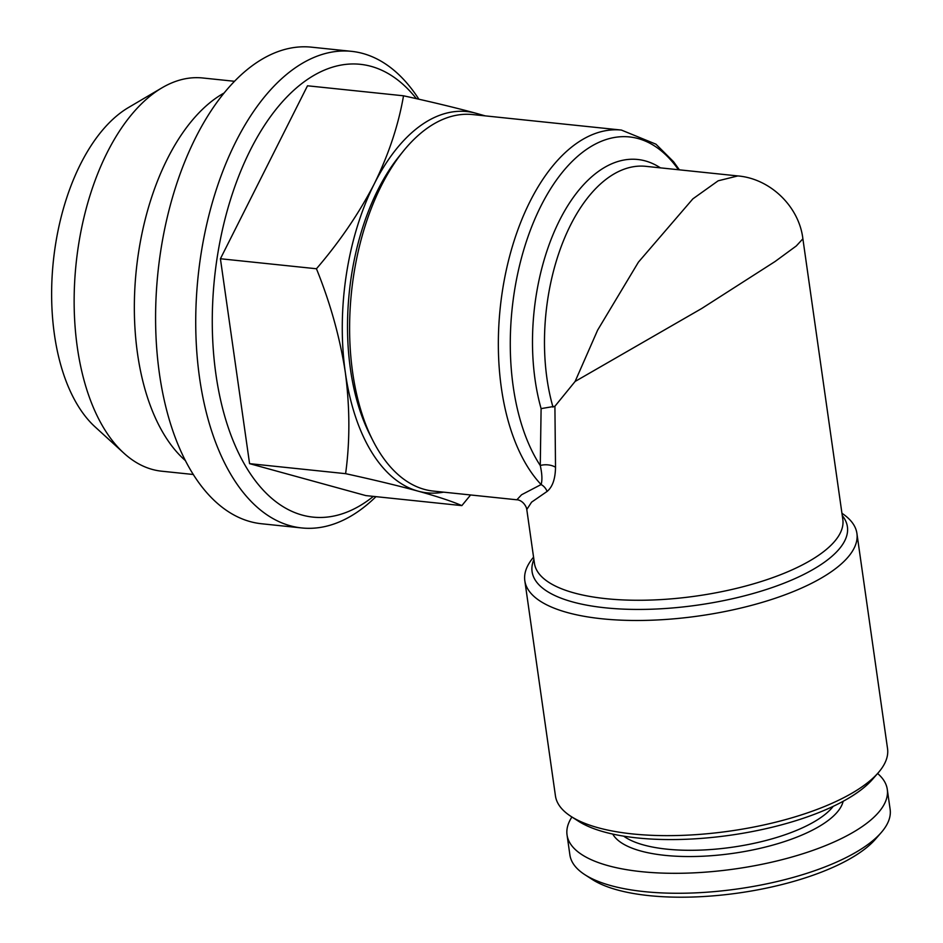 <?xml version="1.0" encoding="UTF-8"?>
<svg xmlns="http://www.w3.org/2000/svg" width="943" height="943" viewBox="0 0 943 943"><rect width="100%" height="100%" fill="white"/><g stroke="black" fill="none" stroke-linecap="round" stroke-linejoin="round"><path stroke-width="1.41" d="M185.476 460.679A197.676 106.642 -84 0 1 137.513 353.566A197.676 106.642 -84 0 1 223.797 93.168M193.35 474.494L161.654 471.194A197.676 106.642 -84 0 1 123.875 453.147A197.676 106.642 -84 0 1 77.314 347.295A197.676 106.642 -84 0 1 161.972 87.829A197.676 106.642 -84 0 1 202.651 77.974L234.347 81.275M123.875 453.147L95.102 426.896A172.769 93.204 -84 0 1 54.399 334.376A172.769 93.204 -84 0 1 128.389 107.585L161.972 87.829M678.465 169.74A183.296 98.885 96 0 0 559.47 175.964A183.296 98.885 96 0 0 513.228 386.665A183.296 98.885 96 0 0 540.268 465.524C542.119 473.834 542.402 480.176 541.105 484.549L521.585 494.745L516.858 499.79L433.415 491.091A189.284 102.115 -84 0 1 372.898 440.581A189.284 102.115 -84 0 1 352.647 372.45A189.284 102.115 -84 0 1 403.038 151.493A189.284 102.115 -84 0 1 472.679 114.563L621.39 130.063A189.284 102.115 -84 0 0 501.37 387.962A189.284 102.115 -84 0 0 541.105 484.549A11.976 10.467 -113.1 0 1 547.093 491.433C552.504 487.001 555.321 478.938 555.521 467.256A11.976 6.412 -176.7 0 0 540.268 465.524L541.105 408.614L554.908 406.28L555.521 467.256M841.946 513.287A167.724 59.433 171.9 0 1 856.916 533.443A167.724 59.433 171.9 0 1 774.675 598.451A167.724 59.433 171.9 0 1 601.905 618.773A167.724 59.433 171.9 0 1 524.815 580.699A167.724 59.433 171.9 0 1 533.573 557.172M547.093 491.433L531.593 502.147L526.783 509.491L534.445 563.336A155.736 55.189 -8.1 0 0 606.031 598.675A155.736 55.189 -8.1 0 0 766.447 579.815A155.736 55.189 -8.1 0 0 842.818 519.44L802.882 238.803L796.305 245.946L775.087 261.506L701.686 308.514L575.112 381.455L554.908 406.28M575.112 381.455L597.638 330.121L638.423 262.154L692.857 198.867L718.153 180.808L737.827 175.928M524.815 580.699L555.439 795.868A167.724 59.433 -8.1 0 0 570.998 816.402A167.724 59.433 -8.1 0 0 632.529 833.93A167.724 59.433 -8.1 0 0 878.322 772.671A167.724 59.433 -8.1 0 0 887.54 748.601L856.916 533.443M570.998 816.402L578.389 821.164A160.534 56.886 -8.1 0 0 637.291 837.938A160.534 56.886 -8.1 0 0 872.546 779.307L878.322 772.671M372.898 440.581L369.927 434.723A182.093 98.237 -84 0 1 350.442 369.184A182.093 98.237 -84 0 1 398.924 156.609L403.038 151.493M375.974 496.655A239.605 129.262 -84 0 1 301.784 527.95A239.605 129.262 -84 0 1 199.551 377.778A239.605 129.262 -84 0 1 351.48 51.335A239.605 129.262 -84 0 1 418.904 99.239M301.784 527.95L261.647 523.766A239.605 129.262 -84 0 1 159.414 373.593A239.605 129.262 -84 0 1 311.343 47.15L351.48 51.335M373.381 496.383A227.617 122.802 -84 0 1 215.935 374.418A227.617 122.802 -84 0 1 270.653 116.402A227.617 122.802 -84 0 1 416.37 98.661M623.7 836.158A112.618 39.912 -8.1 0 0 666.807 849.148A112.618 39.912 -8.1 0 0 833.223 806.336M612.773 834.095A117.403 41.61 -8.1 0 0 664.898 855.348A117.403 41.61 -8.1 0 0 843.136 801.302M571.918 817.003A161.736 57.311 -8.1 0 0 567.049 834.956L569.89 854.912A161.736 57.311 -8.1 0 0 584.896 874.715A161.736 57.311 -8.1 0 0 644.234 891.618A161.736 57.311 -8.1 0 0 881.245 832.539A161.736 57.311 -8.1 0 0 890.133 809.342L887.28 789.374A161.736 57.311 -8.1 0 0 877.603 773.496M567.049 834.956A161.736 57.311 -8.1 0 0 641.393 871.662A161.736 57.311 -8.1 0 0 807.986 852.071A161.736 57.311 -8.1 0 0 887.28 789.374M584.896 874.715L592.287 879.477A154.546 54.765 -8.1 0 0 648.984 895.626A154.546 54.765 -8.1 0 0 875.469 839.176L881.245 832.539M485.197 115.859L475.991 113.266C455.787 107.773 431.635 101.95 403.521 95.797L307.501 85.789L220.414 258.747L249.577 463.65L345.609 473.669C373.77 479.834 397.922 485.657 418.067 491.138C437.493 496.537 452.098 501.358 461.846 505.613L470.604 494.969M249.577 463.65L365.825 495.594L461.846 505.613M220.414 258.747L316.447 268.755C330.427 303.328 340.069 337.971 345.362 372.709C349.936 407.789 350.018 441.442 345.609 473.669M403.521 95.797C398.488 124.995 388.752 154.31 374.324 183.767C359.094 213.224 339.798 241.549 316.447 268.755M443.611 492.152A191.677 103.412 -84 0 1 418.067 491.138A191.677 103.412 -84 0 1 345.362 372.709A191.677 103.412 -84 0 1 374.324 183.767A191.677 103.412 -84 0 1 475.991 113.266A191.677 103.412 -84 0 1 482.863 115.624M842.276 515.621A159.249 56.439 171.9 0 1 783.197 583.517A159.249 56.439 171.9 0 1 605.288 607.811A159.249 56.439 171.9 0 1 533.903 559.505M802.882 238.803C799.145 206.694 770.372 178.51 737.567 175.905L645.707 166.322A155.736 84.021 96 0 0 546.964 378.52A155.736 84.021 96 0 0 552.999 407.14M541.105 408.614A161.736 87.251 -84 0 1 535.094 379.817A161.736 87.251 -84 0 1 565.623 209.228A161.736 87.251 -84 0 1 660.418 167.866M679.396 169.834L673.573 161.736L655.951 144.185L621.39 130.063M516.858 499.79C516.717 499.637 522.952 499.837 526.371 507.676L526.783 509.491"/></g></svg>

